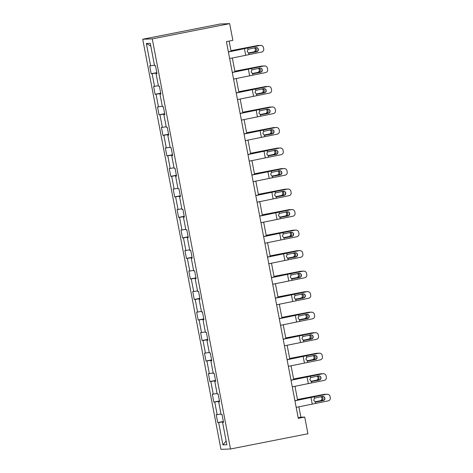 <?xml version="1.0" encoding="UTF-8"?>
<svg xmlns="http://www.w3.org/2000/svg" width="473" height="473" viewBox="0 0 473 473"><rect width="100%" height="100%" fill="white"/><g stroke="black" fill="none" stroke-linecap="round" stroke-linejoin="round"><path stroke-width="0.71" d="M142.722 39.235L220.956 449.35L230.493 448.989L152.259 38.881L142.722 39.235L220.146 24.011L229.683 23.65L152.259 38.881M223.498 422.182L222.588 422.395L223.528 422.359L222.026 414.466L221.086 414.502L218.674 401.879L219.614 401.843L218.112 393.95L217.172 393.985L214.76 381.356L215.7 381.321L214.198 373.434L213.258 373.469L210.846 360.84L211.786 360.804L210.284 352.911L209.344 352.947L206.932 340.318L207.872 340.282L206.37 332.395L205.43 332.43L203.018 319.801L203.958 319.766L202.456 311.873L201.516 311.908L199.103 299.285L200.044 299.249L198.542 291.356L197.602 291.392L195.189 278.763L196.129 278.727L194.628 270.84L193.688 270.875L191.275 258.246L192.215 258.211L190.714 250.318L189.774 250.353L187.361 237.724L188.301 237.688L186.8 229.801L185.859 229.837L183.447 217.208L184.387 217.172L182.885 209.279L181.945 209.314L179.533 196.691L180.473 196.656L178.971 188.762L178.031 188.798L175.619 176.169L176.559 176.133L175.057 168.246L174.117 168.282L171.705 155.652L172.645 155.617L171.143 147.724L170.203 147.759L167.791 135.13L168.731 135.095L167.229 127.207L166.289 127.243L163.877 114.614L164.817 114.578L163.315 106.685L162.375 106.721L159.963 94.097L160.903 94.062L159.401 86.169L158.461 86.204L156.049 73.575L156.989 73.54L155.487 65.652L154.541 65.688L150.278 43.327L146.364 43.475L150.804 46.07M222.588 422.395L226.857 444.756L222.937 444.904L218.674 422.543L217.734 422.578L223.362 421.473M146.364 43.475L150.627 65.836L149.687 65.871L151.189 73.758L152.135 73.723L154.541 86.352L153.601 86.388L155.103 94.281L156.049 94.245L158.455 106.868L157.515 106.904L159.017 114.797L159.963 114.762L162.369 127.391L161.429 127.426L162.937 135.319L163.877 135.278L166.283 147.907L165.343 147.943L166.851 155.836L167.791 155.8L170.197 168.429L169.257 168.465L170.765 176.352L171.705 176.317L174.111 188.946L173.171 188.981L174.679 196.874L175.619 196.839L178.025 209.462L177.085 209.498L178.593 217.391L179.533 217.355L181.939 229.984L180.999 230.02L182.507 237.913L183.447 237.872L185.854 250.501L184.913 250.536L186.421 258.429L187.361 258.394L189.768 271.023L188.828 271.059L190.335 278.946L191.275 278.91L193.682 291.539L192.742 291.575L194.249 299.468L195.189 299.433L197.596 312.056L196.656 312.091L198.163 319.985L199.103 319.949L201.51 332.578L200.57 332.614L202.077 340.507L203.018 340.465L205.424 353.095L204.484 353.13L205.992 361.023L206.932 360.988L209.338 373.617L208.398 373.652L209.906 381.54L210.846 381.504L213.252 394.133L212.312 394.169L213.82 402.062L214.76 402.026L217.166 414.65L216.226 414.685L217.734 422.578M229.683 23.65L232.87 40.353L226.419 41.624L298.28 418.327L304.73 417.056L300.863 417.204L298.883 406.804M219.584 401.66L218.674 401.879M217.166 414.65L220.992 413.999M214.76 402.026L219.496 401.216M215.67 381.143L214.76 381.356M213.252 394.133L217.077 393.483M210.846 381.504L215.582 380.7M211.756 360.627L210.846 360.84M209.338 373.617L213.157 372.966M206.932 360.988L211.668 360.178M207.842 340.105L206.932 340.318M205.424 353.095L209.243 352.444M203.018 340.465L207.753 339.661M203.928 319.588L203.018 319.801M201.51 332.578L205.329 331.928M199.103 319.949L203.839 319.145M200.014 299.066L199.103 299.285M197.596 312.056L201.415 311.405M195.189 299.433L199.925 298.623M196.1 278.55L195.189 278.763M193.682 291.539L197.501 290.889M191.275 278.91L196.011 278.106M192.186 258.033L191.275 258.246M189.768 271.023L193.587 270.373M187.361 258.394L192.097 257.584M188.272 237.511L187.361 237.724M185.854 250.501L189.673 249.85M183.447 237.872L188.183 237.068M184.358 216.995L183.447 217.208M181.939 229.984L185.759 229.334M179.533 217.355L184.269 216.551M180.444 196.472L179.533 196.691M178.025 209.462L181.845 208.812M175.619 196.839L180.355 196.029M176.53 175.956L175.619 176.169M174.111 188.946L177.931 188.295M171.705 176.317L176.441 175.513M172.615 155.44L171.705 155.652M170.197 168.429L174.017 167.779M167.791 155.8L172.527 154.99M168.695 134.917L167.791 135.13M166.283 147.907L170.103 147.257M163.877 135.278L168.613 134.474M164.781 114.401L163.877 114.614M162.369 127.391L166.189 126.74M159.963 114.762L164.699 113.958M160.867 93.879L159.963 94.097M158.455 106.868L162.274 106.218M156.049 94.245L160.785 93.435M156.953 73.362L156.049 73.575M154.541 86.352L158.36 85.702M152.135 73.723L156.87 72.919M150.627 65.836L154.446 65.185M304.73 417.056L307.917 433.765L230.493 448.989M297.606 400.111L294.969 386.287M293.692 379.594L291.055 365.765M289.778 359.072L287.141 345.249M285.863 338.556L283.226 324.732M281.949 318.033L279.312 304.21M278.035 297.517L275.398 283.694M274.121 277.001L271.484 263.171M270.207 256.478L267.57 242.655M266.293 235.962L263.656 222.139M262.379 215.44L259.742 201.616M258.465 194.923L255.828 181.1M254.551 174.407L251.914 160.578M250.637 153.885L248 140.061M246.723 133.368L244.086 119.545M242.809 112.846L240.172 99.023M238.895 92.33L236.258 78.506M234.98 71.813L232.344 57.984M231.066 51.291L229.115 41.092M222.937 444.904L226.141 441.007M218.674 422.543L223.41 421.739M298.167 417.736L300.863 417.204M151.189 73.758L156.823 72.653M155.103 94.281L160.737 93.169M159.017 114.797L164.651 113.691M162.937 135.319L168.565 134.208M166.851 155.836L172.479 154.73M170.765 176.352L176.394 175.246M174.679 196.874L180.308 195.763M178.593 217.391L184.222 216.285M182.507 237.913L188.136 236.802M186.421 258.429L192.05 257.324M190.335 278.946L195.964 277.84M194.249 299.468L199.878 298.357M198.163 319.985L203.792 318.879M202.077 340.507L207.706 339.395M205.992 361.023L211.62 359.918M209.906 381.54L215.534 380.434M213.82 402.062L219.448 400.95M228.394 51.977L260.12 45.432A2.678 2.672 -76.7 0 1 261.238 45.455L261.474 45.514A2.678 2.672 103.3 0 0 260.357 45.491M228.37 51.864L242.59 48.855A10.045 0.296 169.2 0 1 247.456 47.879L260.12 45.432M229.647 58.557L261.61 52.065A2.678 2.672 103.3 0 0 263.733 48.932L263.485 47.613A2.678 2.672 103.3 0 0 261.474 45.514M249.159 53.171L249.691 53.136L248.674 53.094L247.184 51.439L247.958 49.352L255.858 47.584A2.146 2.14 -76.7 0 1 258.359 49.287A2.146 2.14 -76.7 0 1 256.662 51.794L249.035 53.165M256.425 51.74A2.146 2.14 103.3 0 0 256.632 47.578M249.431 53.171L256.662 51.794M230.966 50.782L241.118 48.908A10.045 0.296 -10.8 0 0 246.262 47.921L257.265 45.609A2.678 2.542 -95.7 0 1 257.501 45.574L258.548 45.467A2.678 2.542 84.3 0 0 258.311 45.503M230.948 50.682L257.265 45.609M259.482 45.556A2.678 2.542 84.3 0 0 258.548 45.467M255.201 47.714A2.146 2.034 -95.7 0 1 254.846 51.799L248.567 53.059M248.39 52.988L253.8 51.9A2.146 2.034 84.3 0 0 254.303 47.885M232.308 72.499L264.035 65.954A2.678 2.672 -76.7 0 1 265.152 65.978L265.388 66.031A2.678 2.672 103.3 0 0 264.271 66.007M232.284 72.381L246.504 69.377A10.045 0.296 169.2 0 1 251.37 68.396L264.035 65.954M233.561 79.074L265.524 72.588A2.678 2.672 103.3 0 0 267.647 69.448L267.399 68.136A2.678 2.672 103.3 0 0 265.388 66.031M253.073 73.693L253.605 73.658L252.588 73.611L251.098 71.961L251.873 69.868L259.772 68.106A2.146 2.14 -76.7 0 1 262.273 69.803A2.146 2.14 -76.7 0 1 260.576 72.31L252.949 73.682M260.339 72.257A2.146 2.14 103.3 0 0 260.546 68.094M253.345 73.687L260.576 72.31M236.222 93.015L267.949 86.47A2.678 2.672 -76.7 0 1 269.066 86.494L269.303 86.553A2.678 2.672 103.3 0 0 268.185 86.529M236.198 92.897L250.418 89.894A10.045 0.296 169.2 0 1 255.284 88.912L267.949 86.47M237.476 99.59L269.439 93.104A2.678 2.672 103.3 0 0 271.561 89.965L271.313 88.652A2.678 2.672 103.3 0 0 269.303 86.553M256.987 94.21L257.519 94.174L256.502 94.127L255.012 92.477L255.787 90.384L263.686 88.622A2.146 2.14 -76.7 0 1 266.187 90.319A2.146 2.14 -76.7 0 1 264.49 92.832L256.863 94.198M264.253 92.773A2.146 2.14 103.3 0 0 264.46 88.617M257.259 94.21L264.49 92.832M234.88 71.299L245.032 69.43A10.045 0.296 -10.8 0 0 250.176 68.443L261.179 66.125A2.678 2.542 -95.7 0 1 261.415 66.09L262.462 65.984A2.678 2.542 84.3 0 0 262.225 66.019M234.862 71.204L261.179 66.125M263.396 66.078A2.678 2.542 84.3 0 0 262.462 65.984M259.115 68.23A2.146 2.034 -95.7 0 1 258.761 72.316L252.481 73.575M252.304 73.504L257.714 72.422A2.146 2.034 84.3 0 0 258.217 68.402M238.794 91.821L248.946 89.947A10.045 0.296 -10.8 0 0 254.09 88.959L265.093 86.642A2.678 2.542 -95.7 0 1 265.329 86.606L266.376 86.506A2.678 2.542 84.3 0 0 266.139 86.541M238.776 91.721L265.093 86.642M267.31 86.594A2.678 2.542 84.3 0 0 266.376 86.506M263.029 88.747A2.146 2.034 -95.7 0 1 262.675 92.838L256.396 94.097M256.218 94.026L261.628 92.939A2.146 2.034 84.3 0 0 262.131 88.924M240.136 113.538L271.863 106.993A2.678 2.672 -76.7 0 1 272.98 107.016L273.217 107.069A2.678 2.672 103.3 0 0 272.099 107.046M240.113 113.419L254.332 110.41A10.045 0.296 169.2 0 1 259.198 109.434L271.863 106.993M241.39 120.112L273.353 113.621A2.678 2.672 103.3 0 0 275.475 110.487L275.227 109.168A2.678 2.672 103.3 0 0 273.217 107.069M260.901 114.732L261.433 114.691L260.416 114.649L258.926 113L259.701 110.907L267.6 109.139A2.146 2.14 -76.7 0 1 270.101 110.842A2.146 2.14 -76.7 0 1 268.404 113.349L260.777 114.72M268.167 113.295A2.146 2.14 103.3 0 0 268.374 109.133M261.173 114.726L268.404 113.349M244.05 134.054L275.777 127.509A2.678 2.672 -76.7 0 1 276.894 127.533L277.131 127.586A2.678 2.672 103.3 0 0 276.013 127.562M244.027 133.936L258.246 130.932A10.045 0.296 169.2 0 1 263.112 129.951L275.777 127.509M245.304 140.629L277.267 134.143A2.678 2.672 103.3 0 0 279.389 131.003L279.141 129.691A2.678 2.672 103.3 0 0 277.131 127.586M264.815 135.248L265.347 135.213L264.33 135.166L262.84 133.516L263.615 131.423L271.514 129.661A2.146 2.14 -76.7 0 1 274.015 131.358A2.146 2.14 -76.7 0 1 272.318 133.871L264.691 135.237M272.081 133.812A2.146 2.14 103.3 0 0 272.288 129.655M265.087 135.248L272.318 133.871M247.964 154.57L279.691 148.025A2.678 2.672 -76.7 0 1 280.808 148.049L281.045 148.108A2.678 2.672 103.3 0 0 279.927 148.084M247.941 154.458L262.16 151.449A10.045 0.296 169.2 0 1 267.026 150.473L279.691 148.025M249.218 161.151L281.181 154.659A2.678 2.672 103.3 0 0 283.303 151.526L283.055 150.207A2.678 2.672 103.3 0 0 281.045 148.108M268.729 155.765L269.261 155.729L268.244 155.688L266.754 154.032L267.529 151.945L275.428 150.178A2.146 2.14 -76.7 0 1 277.929 151.88A2.146 2.14 -76.7 0 1 276.232 154.387L268.605 155.759M275.996 154.334A2.146 2.14 103.3 0 0 276.202 150.172M269.001 155.765L276.232 154.387M242.708 112.338L252.86 110.469A10.045 0.296 -10.8 0 0 258.004 109.476L269.007 107.164A2.678 2.542 -95.7 0 1 269.243 107.129L270.29 107.022A2.678 2.542 84.3 0 0 270.053 107.058M242.69 112.237L269.007 107.164M271.224 107.117A2.678 2.542 84.3 0 0 270.29 107.022M266.943 109.269A2.146 2.034 -95.7 0 1 266.589 113.354L260.31 114.614M260.132 114.543L265.542 113.455A2.146 2.034 84.3 0 0 266.045 109.44M246.622 132.854L256.774 130.986A10.045 0.296 -10.8 0 0 261.918 129.998L272.921 127.68A2.678 2.542 -95.7 0 1 273.158 127.645L274.204 127.544A2.678 2.542 84.3 0 0 273.968 127.58M246.604 132.759L272.921 127.68M275.138 127.633A2.678 2.542 84.3 0 0 274.204 127.544M270.858 129.785A2.146 2.034 -95.7 0 1 270.503 133.871L264.224 135.136M264.046 135.065L269.456 133.977A2.146 2.034 84.3 0 0 269.959 129.963M250.536 153.376L260.694 151.502A10.045 0.296 -10.8 0 0 265.838 150.515L276.835 148.203A2.678 2.542 -95.7 0 1 277.072 148.167L278.118 148.061A2.678 2.542 84.3 0 0 277.882 148.096M250.519 153.276L276.835 148.203M279.052 148.15A2.678 2.542 84.3 0 0 278.118 148.061M274.772 150.308A2.146 2.034 -95.7 0 1 274.417 154.393L268.138 155.652M267.96 155.582L273.37 154.494A2.146 2.034 84.3 0 0 273.873 150.479M251.878 175.093L283.605 168.548A2.678 2.672 -76.7 0 1 284.722 168.571L284.959 168.625A2.678 2.672 103.3 0 0 283.841 168.601M251.855 174.975L266.074 171.971A10.045 0.296 169.2 0 1 270.94 170.99L283.605 168.548M253.132 181.667L285.095 175.181A2.678 2.672 103.3 0 0 287.217 172.042L286.969 170.729A2.678 2.672 103.3 0 0 284.959 168.625M272.649 176.287L273.175 176.252L272.158 176.204L270.668 174.555L271.443 172.462L279.342 170.7A2.146 2.14 -76.7 0 1 281.843 172.397A2.146 2.14 -76.7 0 1 280.146 174.904L272.519 176.275M279.91 174.85A2.146 2.14 103.3 0 0 280.117 170.688M272.915 176.281L280.146 174.904M254.45 173.893L264.608 172.024A10.045 0.296 -10.8 0 0 269.752 171.037L280.749 168.719A2.678 2.542 -95.7 0 1 280.986 168.684L282.032 168.577A2.678 2.542 84.3 0 0 281.796 168.613M254.433 173.798L280.749 168.719M282.966 168.672A2.678 2.542 84.3 0 0 282.032 168.577M278.686 170.824A2.146 2.034 -95.7 0 1 278.331 174.909L272.052 176.169M271.874 176.098L277.284 175.016A2.146 2.034 84.3 0 0 277.787 170.995M255.792 195.609L287.519 189.064A2.678 2.672 -76.7 0 1 288.636 189.088L288.873 189.147A2.678 2.672 103.3 0 0 287.755 189.123M255.769 195.491L269.988 192.487A10.045 0.296 169.2 0 1 274.854 191.506L287.519 189.064M257.046 202.184L289.009 195.698A2.678 2.672 103.3 0 0 291.132 192.558L290.883 191.246A2.678 2.672 103.3 0 0 288.873 189.147M276.563 196.803L277.095 196.768L276.072 196.721L274.582 195.071L275.357 192.978L283.256 191.216A2.146 2.14 -76.7 0 1 285.757 192.913A2.146 2.14 -76.7 0 1 284.06 195.426L276.433 196.792M283.824 195.367A2.146 2.14 103.3 0 0 284.031 191.21M276.829 196.803L284.06 195.426M258.364 194.415L268.522 192.541A10.045 0.296 -10.8 0 0 273.666 191.553L284.663 189.235A2.678 2.542 -95.7 0 1 284.9 189.2L285.946 189.099A2.678 2.542 84.3 0 0 285.71 189.135M258.347 194.314L284.663 189.235M286.88 189.188A2.678 2.542 84.3 0 0 285.946 189.099M282.6 191.34A2.146 2.034 -95.7 0 1 282.245 195.432L275.966 196.691M275.789 196.62L281.199 195.532A2.146 2.034 84.3 0 0 281.701 191.518M259.707 216.131L291.433 209.586A2.678 2.672 -76.7 0 1 292.551 209.61L292.787 209.663A2.678 2.672 103.3 0 0 291.67 209.64M259.683 216.013L273.902 213.004A10.045 0.296 169.2 0 1 278.768 212.028L291.433 209.586M260.96 222.706L292.923 216.214A2.678 2.672 103.3 0 0 295.051 213.081L294.797 211.762A2.678 2.672 103.3 0 0 292.787 209.663M280.477 217.326L281.009 217.284L279.986 217.243L278.496 215.593L279.271 213.5L287.17 211.733A2.146 2.14 -76.7 0 1 289.671 213.435A2.146 2.14 -76.7 0 1 287.974 215.942L280.347 217.314M287.738 215.889A2.146 2.14 103.3 0 0 287.945 211.727M280.743 217.32L287.974 215.942M262.279 214.931L272.436 213.063A10.045 0.296 -10.8 0 0 277.58 212.07L288.577 209.758A2.678 2.542 -95.7 0 1 288.814 209.722L289.86 209.616A2.678 2.542 84.3 0 0 289.624 209.651M262.261 214.831L288.577 209.758M290.794 209.71A2.678 2.542 84.3 0 0 289.86 209.616M286.514 211.863A2.146 2.034 -95.7 0 1 286.159 215.948L279.88 217.208M279.703 217.137L285.113 216.049A2.146 2.034 84.3 0 0 285.615 212.034M263.621 236.648L295.353 230.103A2.678 2.672 -76.7 0 1 296.465 230.126L296.701 230.18A2.678 2.672 103.3 0 0 295.584 230.156M263.597 236.53L277.817 233.526A10.045 0.296 169.2 0 1 282.683 232.545L295.353 230.103M264.874 243.223L296.837 236.737A2.678 2.672 103.3 0 0 298.966 233.597L298.711 232.284A2.678 2.672 103.3 0 0 296.701 230.18M284.391 237.842L284.923 237.807L283.901 237.759L282.411 236.11L283.185 234.017L291.084 232.255A2.146 2.14 -76.7 0 1 293.585 233.952A2.146 2.14 -76.7 0 1 291.888 236.465L284.261 237.83M291.652 236.405A2.146 2.14 103.3 0 0 291.859 232.249M284.657 237.842L291.888 236.465M266.193 235.448L276.35 233.579A10.045 0.296 -10.8 0 0 281.494 232.592L292.491 230.274A2.678 2.542 -95.7 0 1 292.728 230.239L293.774 230.138A2.678 2.542 84.3 0 0 293.538 230.174M266.175 235.353L292.491 230.274M294.709 230.227A2.678 2.542 84.3 0 0 293.774 230.138M290.428 232.379A2.146 2.034 -95.7 0 1 290.073 236.465L283.794 237.73M283.617 237.659L289.027 236.571A2.146 2.034 84.3 0 0 289.529 232.556M267.535 257.164L299.267 250.619A2.678 2.672 -76.7 0 1 300.379 250.643L300.615 250.702A2.678 2.672 103.3 0 0 299.498 250.678M267.511 257.052L281.731 254.042A10.045 0.296 169.2 0 1 286.597 253.067L299.267 250.619M268.788 263.745L300.751 257.253A2.678 2.672 103.3 0 0 302.88 254.119L302.625 252.801A2.678 2.672 103.3 0 0 300.615 250.702M288.305 258.359L288.837 258.323L287.815 258.282L286.325 256.626L287.099 254.533L294.998 252.771A2.146 2.14 -76.7 0 1 297.499 254.474A2.146 2.14 -76.7 0 1 295.802 256.981L288.175 258.353M295.566 256.928A2.146 2.14 103.3 0 0 295.773 252.765M288.571 258.359L295.802 256.981M270.107 255.97L280.264 254.096A10.045 0.296 -10.8 0 0 285.408 253.108L296.405 250.796A2.678 2.542 -95.7 0 1 296.642 250.761L297.688 250.655A2.678 2.542 84.3 0 0 297.452 250.69M270.089 255.869L296.405 250.796M298.623 250.743A2.678 2.542 84.3 0 0 297.688 250.655M294.342 252.901A2.146 2.034 -95.7 0 1 293.987 256.987L287.708 258.246M287.531 258.175L292.941 257.087A2.146 2.034 84.3 0 0 293.443 253.073M271.449 277.686L303.181 271.141A2.678 2.672 -76.7 0 1 304.293 271.165L304.529 271.218A2.678 2.672 103.3 0 0 303.412 271.195M271.425 277.568L285.645 274.565A10.045 0.296 169.2 0 1 290.511 273.583L303.181 271.141M272.702 284.261L304.665 277.775A2.678 2.672 103.3 0 0 306.794 274.636L306.539 273.323A2.678 2.672 103.3 0 0 304.529 271.218M292.219 278.881L292.752 278.845L291.729 278.798L290.239 277.148L291.013 275.055L298.912 273.293A2.146 2.14 -76.7 0 1 301.413 274.99A2.146 2.14 -76.7 0 1 299.716 277.497L292.089 278.869M299.48 277.444A2.146 2.14 103.3 0 0 299.687 273.282M292.485 278.875L299.716 277.497M274.021 276.486L284.178 274.618A10.045 0.296 -10.8 0 0 289.322 273.631L300.32 271.313A2.678 2.542 -95.7 0 1 300.556 271.277L301.603 271.171A2.678 2.542 84.3 0 0 301.366 271.206M274.003 276.392L300.32 271.313M302.537 271.266A2.678 2.542 84.3 0 0 301.603 271.171M298.256 273.418A2.146 2.034 -95.7 0 1 297.901 277.503L291.622 278.763M291.445 278.692L296.855 277.61A2.146 2.034 84.3 0 0 297.357 273.589M275.363 298.203L307.095 291.658A2.678 2.672 -76.7 0 1 308.207 291.681L308.443 291.74A2.678 2.672 103.3 0 0 307.326 291.717M275.339 298.085L289.559 295.081A10.045 0.296 169.2 0 1 294.425 294.1L307.095 291.658M276.616 304.778L308.579 298.292A2.678 2.672 103.3 0 0 310.708 295.152L310.454 293.839A2.678 2.672 103.3 0 0 308.443 291.74M296.133 299.397L296.666 299.362L295.643 299.314L294.153 297.665L294.927 295.572L302.826 293.81A2.146 2.14 -76.7 0 1 305.327 295.507A2.146 2.14 -76.7 0 1 303.631 298.02L296.003 299.385M303.394 297.96A2.146 2.14 103.3 0 0 303.601 293.804M296.4 299.397L303.631 298.02M277.935 297.009L288.092 295.134A10.045 0.296 -10.8 0 0 293.236 294.147L304.234 291.829A2.678 2.542 -95.7 0 1 304.47 291.794L305.517 291.693A2.678 2.542 84.3 0 0 305.28 291.729M277.917 296.908L304.234 291.829M306.451 291.782A2.678 2.542 84.3 0 0 305.517 291.693M302.17 293.934A2.146 2.034 -95.7 0 1 301.815 298.025L295.536 299.285M295.359 299.214L300.769 298.126A2.146 2.034 84.3 0 0 301.271 294.111M279.277 318.725L311.009 312.18A2.678 2.672 -76.7 0 1 312.121 312.204L312.357 312.257A2.678 2.672 103.3 0 0 311.24 312.233M279.253 318.607L293.473 315.597A10.045 0.296 169.2 0 1 298.339 314.622L311.009 312.18M280.53 325.3L312.493 318.808A2.678 2.672 103.3 0 0 314.622 315.674L314.368 314.356A2.678 2.672 103.3 0 0 312.357 312.257M300.048 319.919L300.58 319.878L299.557 319.837L298.067 318.187L298.841 316.094L306.74 314.326A2.146 2.14 -76.7 0 1 309.241 316.029A2.146 2.14 -76.7 0 1 307.545 318.536L299.917 319.908M307.308 318.483A2.146 2.14 103.3 0 0 307.515 314.32M300.314 319.914L307.545 318.536M281.849 317.525L292.007 315.657A10.045 0.296 -10.8 0 0 297.15 314.663L308.148 312.351A2.678 2.542 -95.7 0 1 308.384 312.316L309.431 312.21A2.678 2.542 84.3 0 0 309.194 312.245M281.831 317.424L308.148 312.351M310.365 312.304A2.678 2.542 84.3 0 0 309.431 312.21M306.084 314.456A2.146 2.034 -95.7 0 1 305.729 318.542L299.45 319.801M299.273 319.73L304.683 318.642A2.146 2.034 84.3 0 0 305.186 314.628M283.191 339.242L314.923 332.696A2.678 2.672 -76.7 0 1 316.041 332.72L316.271 332.773A2.678 2.672 103.3 0 0 315.154 332.75M283.167 339.123L297.387 336.12A10.045 0.296 169.2 0 1 302.253 335.138L314.923 332.696M284.444 345.816L316.407 339.33A2.678 2.672 103.3 0 0 318.536 336.191L318.282 334.878A2.678 2.672 103.3 0 0 316.271 332.773M303.962 340.436L304.494 340.4L303.471 340.353L301.981 338.703L302.755 336.61L310.655 334.849A2.146 2.14 -76.7 0 1 313.156 336.545A2.146 2.14 -76.7 0 1 311.459 339.058L303.832 340.424M311.222 338.999A2.146 2.14 103.3 0 0 311.429 334.843M304.228 340.436L311.459 339.058M285.763 338.041L295.921 336.173A10.045 0.296 -10.8 0 0 301.065 335.186L312.062 332.868A2.678 2.542 -95.7 0 1 312.298 332.832L313.345 332.732A2.678 2.542 84.3 0 0 313.108 332.767M285.745 337.947L312.062 332.868M314.279 332.821A2.678 2.542 84.3 0 0 313.345 332.732M309.998 334.973A2.146 2.034 -95.7 0 1 309.644 339.058L303.364 340.324M303.187 340.253L308.597 339.165A2.146 2.034 84.3 0 0 309.1 335.15M287.105 359.758L318.837 353.213A2.678 2.672 -76.7 0 1 319.955 353.236L320.186 353.296A2.678 2.672 103.3 0 0 319.068 353.272M287.081 359.646L301.301 356.636A10.045 0.296 169.2 0 1 306.167 355.661L318.837 353.213M288.359 366.339L320.322 359.847A2.678 2.672 103.3 0 0 322.45 356.713L322.196 355.394A2.678 2.672 103.3 0 0 320.186 353.296M307.876 360.952L308.408 360.917L307.385 360.875L305.895 359.22L306.67 357.127L314.569 355.365A2.146 2.14 -76.7 0 1 317.07 357.068A2.146 2.14 -76.7 0 1 315.373 359.575L307.746 360.946M315.136 359.521A2.146 2.14 103.3 0 0 315.343 355.359M308.142 360.952L315.373 359.575M289.677 358.564L299.835 356.689A10.045 0.296 -10.8 0 0 304.979 355.702L315.976 353.39A2.678 2.542 -95.7 0 1 316.212 353.355L317.259 353.248A2.678 2.542 84.3 0 0 317.022 353.284M289.659 358.463L315.976 353.39M318.193 353.337A2.678 2.542 84.3 0 0 317.259 353.248M313.912 355.495A2.146 2.034 -95.7 0 1 313.558 359.581L307.279 360.84M307.101 360.769L312.511 359.681A2.146 2.034 84.3 0 0 313.014 355.666M291.019 380.28L322.752 373.735A2.678 2.672 -76.7 0 1 323.869 373.759L324.1 373.812A2.678 2.672 103.3 0 0 322.982 373.788M290.996 380.162L305.215 377.158A10.045 0.296 169.2 0 1 310.081 376.177L322.752 373.735M292.273 386.855L324.242 380.369A2.678 2.672 103.3 0 0 326.364 377.229L326.11 375.917A2.678 2.672 103.3 0 0 324.1 373.812M311.79 381.475L312.322 381.439L311.299 381.392L309.809 379.742L310.584 377.649L318.483 375.887A2.146 2.14 -76.7 0 1 320.984 377.584A2.146 2.14 -76.7 0 1 319.287 380.091L311.66 381.463M319.05 380.038A2.146 2.14 103.3 0 0 319.257 375.875M312.056 381.469L319.287 380.091M293.591 379.08L303.749 377.212A10.045 0.296 -10.8 0 0 308.893 376.224L319.89 373.906A2.678 2.542 -95.7 0 1 320.126 373.871L321.173 373.765A2.678 2.542 84.3 0 0 320.936 373.8M293.573 378.985L319.89 373.906M322.107 373.859A2.678 2.542 84.3 0 0 321.173 373.765M317.826 376.011A2.146 2.034 -95.7 0 1 317.472 380.097L311.193 381.356M311.015 381.285L316.425 380.203A2.146 2.034 84.3 0 0 316.928 376.183M294.933 400.797L326.666 394.251A2.678 2.672 -76.7 0 1 327.783 394.275L328.014 394.334A2.678 2.672 103.3 0 0 326.896 394.311M294.916 400.678L309.129 397.675A10.045 0.296 169.2 0 1 313.995 396.693L326.666 394.251M296.187 407.371L328.156 400.885A2.678 2.672 103.3 0 0 330.278 397.746L330.024 396.433A2.678 2.672 103.3 0 0 328.014 394.334M315.704 401.991L316.236 401.955L315.213 401.908L313.723 400.259L314.498 398.165L322.397 396.404A2.146 2.14 -76.7 0 1 324.898 398.1A2.146 2.14 -76.7 0 1 323.201 400.613L315.574 401.979M322.964 400.554A2.146 2.14 103.3 0 0 323.177 396.398M315.97 401.991L323.201 400.613M297.505 399.602L307.663 397.728A10.045 0.296 -10.8 0 0 312.807 396.741L323.804 394.423A2.678 2.542 -95.7 0 1 324.04 394.387L325.087 394.287A2.678 2.542 84.3 0 0 324.85 394.322M297.487 399.502L323.804 394.423M326.021 394.376A2.678 2.542 84.3 0 0 325.087 394.287M321.741 396.528A2.146 2.034 -95.7 0 1 321.386 400.619L315.107 401.879M314.929 401.808L320.339 400.72A2.146 2.034 84.3 0 0 320.842 396.705M247.958 49.352L247.686 47.933M248.946 54.507L248.674 53.094M245.7 55.164L244.446 48.583M254.846 51.799L253.8 51.9M251.873 69.868L251.601 68.449M252.86 75.03L252.588 73.611M249.614 75.68L248.36 69.105M255.787 90.384L255.515 88.971M256.774 95.546L256.502 94.127M253.528 96.196L252.275 89.622M258.761 72.316L257.714 72.422M262.675 92.838L261.628 92.939M259.701 110.907L259.435 109.488M260.688 116.062L260.416 114.649M257.442 116.719L256.189 110.138M263.615 131.423L263.349 130.004M264.602 136.585L264.33 135.166M261.356 137.235L260.103 130.66M267.529 151.945L267.263 150.526M268.516 157.101L268.244 155.688M265.27 157.757L264.017 151.177M266.589 113.354L265.542 113.455M270.503 133.871L269.456 133.977M274.417 154.393L273.37 154.494M271.443 172.462L271.177 171.043M272.43 177.623L272.158 176.204M269.184 178.274L267.931 171.699M278.331 174.909L277.284 175.016M275.357 192.978L275.091 191.565M276.344 198.14L276.072 196.721M273.098 198.79L271.845 192.215M282.245 195.432L281.199 195.532M279.271 213.5L279.005 212.081M280.258 218.656L279.986 217.243M277.012 219.312L275.759 212.732M286.159 215.948L285.113 216.049M283.185 234.017L282.919 232.598M284.172 239.178L283.901 237.759M280.927 239.829L279.673 233.254M290.073 236.465L289.027 236.571M287.099 254.533L286.833 253.12M288.087 259.695L287.815 258.282M284.841 260.351L283.587 253.77M293.987 256.987L292.941 257.087M291.013 275.055L290.747 273.636M292.001 280.217L291.729 278.798M288.755 280.867L287.501 274.293M297.901 277.503L296.855 277.61M294.927 295.572L294.661 294.159M295.915 300.733L295.643 299.314M292.669 301.384L291.415 294.809M301.815 298.025L300.769 298.126M298.841 316.094L298.575 314.675M299.829 321.25L299.557 319.837M296.583 321.906L295.329 315.325M305.729 318.542L304.683 318.642M302.755 336.61L302.489 335.191M303.743 341.772L303.471 340.353M300.497 342.422L299.243 335.848M309.644 339.058L308.597 339.165M306.67 357.127L306.403 355.714M307.657 362.288L307.385 360.875M304.411 362.945L303.158 356.364M313.558 359.581L312.511 359.681M310.584 377.649L310.318 376.23M311.571 382.811L311.299 381.392M308.325 383.461L307.072 376.886M317.472 380.097L316.425 380.203M314.498 398.165L314.232 396.752M315.485 403.327L315.213 401.908M312.239 403.977L310.986 397.403M321.386 400.619L320.339 400.72"/></g></svg>
